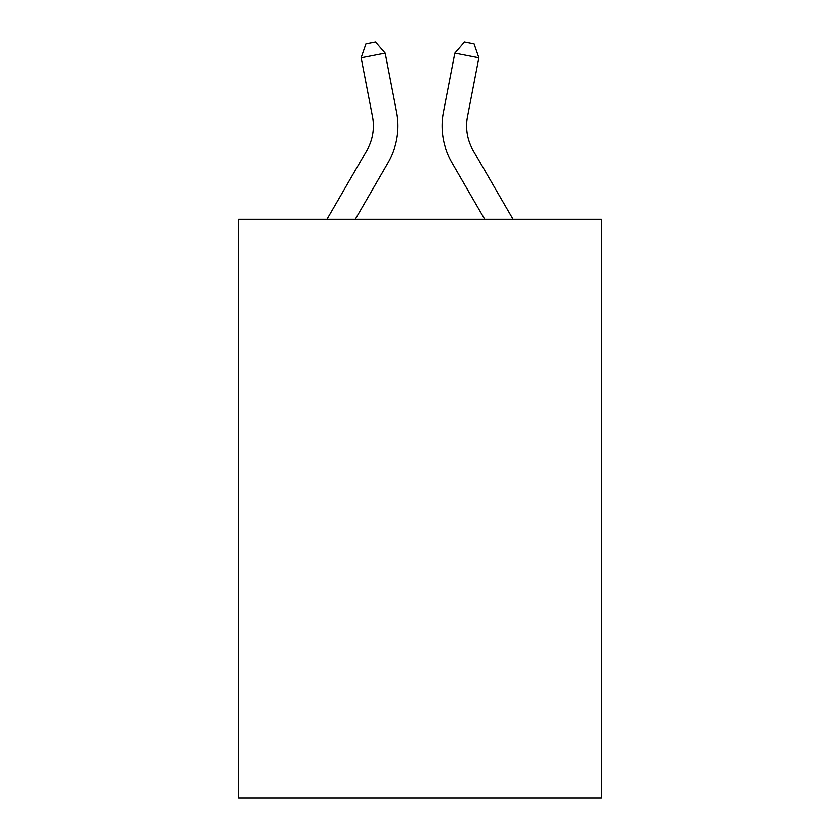 <?xml version="1.0" encoding="UTF-8"?>
<svg xmlns="http://www.w3.org/2000/svg" width="840" height="840" viewBox="0 0 840 840"><rect width="100%" height="100%" fill="white"/><g stroke="black" fill="none" stroke-linecap="round" stroke-linejoin="round"><path stroke-width="1.26" d="M601.45 219.314L601.45 798L238.549 798L238.549 219.314L601.45 219.314M326.928 219.314L366.796 150.528A49.046 49.046 0 0 0 372.519 116.613L361.127 57.782L365.925 43.869L375.554 42L385.193 53.12L396.585 111.951A73.563 73.563 0 0 1 388.017 162.823L355.278 219.314M513.072 219.314L473.204 150.528A49.046 49.046 0 0 1 467.481 116.613L478.874 57.782L454.808 53.12L443.415 111.951A73.563 73.563 0 0 0 451.983 162.823L484.722 219.314M361.127 57.782L385.193 53.12L396.585 111.951M478.874 57.782L474.075 43.869L464.447 42L454.808 53.12L443.415 111.951M473.204 150.528A49.046 49.046 0 0 1 467.481 116.613A49.046 49.046 0 0 0 473.204 150.528A49.046 49.046 0 0 1 467.481 116.613A49.046 49.046 0 0 0 473.204 150.528A49.046 49.046 0 0 1 467.481 116.613A49.046 49.046 0 0 0 473.204 150.528A49.046 49.046 0 0 1 467.481 116.613A49.046 49.046 0 0 0 473.204 150.528A49.046 49.046 0 0 1 467.481 116.613A49.046 49.046 0 0 0 473.204 150.528A49.046 49.046 0 0 1 467.481 116.613A49.046 49.046 0 0 0 473.204 150.528A49.046 49.046 0 0 1 467.481 116.613M366.796 150.528A49.046 49.046 0 0 0 372.519 116.613A49.046 49.046 0 0 1 366.796 150.528A49.046 49.046 0 0 0 372.519 116.613A49.046 49.046 0 0 1 366.796 150.528A49.046 49.046 0 0 0 372.519 116.613A49.046 49.046 0 0 1 366.796 150.528"/></g></svg>
